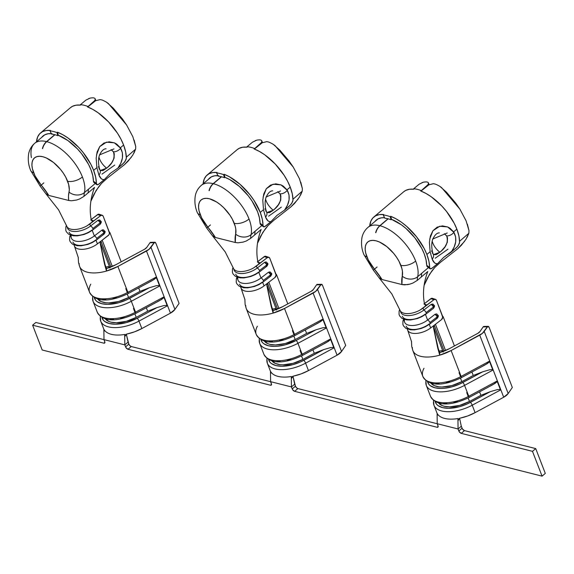 <?xml version="1.0" encoding="UTF-8"?>
<svg xmlns="http://www.w3.org/2000/svg" width="574" height="574" viewBox="0 0 574 574"><rect width="100%" height="100%" fill="white"/><g stroke="black" fill="none" stroke-linecap="round" stroke-linejoin="round"><path stroke-width="0.86" d="M69.081 232.169A14.687 7.268 158.9 0 0 78.301 235.383A14.687 7.268 158.9 0 0 92.062 229.98A2.447 1.091 52.4 0 0 92.794 229.93A2.447 1.091 -127.6 0 0 92.845 228.509A2.447 1.091 52.4 0 1 92.794 229.93L100.249 224.19A2.447 1.091 -127.6 0 0 100.307 222.762L100.249 224.183C101.311 222.619 101.569 221.679 101.038 221.363L99.532 219.928L97.989 220.265L100.307 222.762L100.493 220.911L100.307 222.762A2.447 1.091 -127.6 0 0 97.989 220.265L90.534 226.013A2.447 1.091 52.4 0 1 92.845 228.509L100.307 222.762L92.845 228.509A2.447 1.091 -127.6 0 0 90.534 226.013L89.766 224.025L86.983 225.869A14.687 7.268 158.9 0 1 80.267 228.639A14.687 7.268 158.9 0 1 70.753 229.148A14.687 7.268 158.9 0 1 66.778 226.213L67.545 228.201A14.687 7.268 -21.1 0 0 76.773 231.415A14.687 7.268 -21.1 0 0 90.534 226.013L97.989 220.265L100.063 220.251M103.349 234.156L104.081 234.106A2.447 1.091 -127.6 0 0 104.131 232.685L104.081 234.106C105.135 232.542 105.401 231.602 104.87 231.286L103.356 229.844L101.82 230.188L104.131 232.685L104.317 230.834L104.131 232.685A2.447 1.091 -127.6 0 0 101.82 230.188L94.358 235.928A2.447 1.091 52.4 0 1 96.676 238.432L104.131 232.685L96.676 238.432A2.447 1.091 -127.6 0 0 94.358 235.928L92.213 230.368L94.358 235.928L101.82 230.188L102.538 229.822L103.894 230.174M45.726 193.553L40.08 186.033L30.644 170.478C29.927 168.469 27.258 162.564 28.7 153.552C29.561 149.47 31.563 146.061 34.691 143.313A35.975 17.923 49.8 0 1 46.559 141.606A11.014 7.842 104.2 0 0 42.411 148.58L42.605 148.623A11.014 7.842 -75.8 0 1 46.752 141.656L54.939 134.739L46.752 141.656A35.975 17.923 49.8 0 1 82.405 176.979A11.014 5.446 158.9 0 1 67.617 181.248A24.962 12.434 49.8 0 1 69.016 192.089L68.485 196.028L68.658 200.448L71.413 200.771L76.572 200.039L71.413 200.771L68.658 200.448L58.713 197.944L48.768 195.433L41.184 185.065L40.08 186.033L41.184 185.065A24.962 12.434 49.8 0 1 33.622 172.674A11.014 5.446 158.9 0 1 30.623 170.428A11.014 5.446 -21.1 0 0 33.622 172.674A24.962 12.434 49.8 0 1 42.806 156.724A24.962 12.434 49.8 0 1 67.617 181.248A11.014 5.446 -21.1 0 0 82.405 176.979A35.975 17.923 -130.2 0 0 46.752 141.656A11.014 7.842 104.2 0 0 42.605 148.623L42.411 148.58A11.014 7.842 -75.8 0 1 46.559 141.606A35.975 17.923 -130.2 0 0 36.406 142.173A35.975 17.923 -130.2 0 0 31.405 157.628M43.832 182.891L41.213 185.101M88.697 98.57L90.111 98.111A35.975 17.923 49.8 0 1 93.627 97.86L94.803 98.247L95.227 99.194L94.803 100.5L93.627 102.05L87.98 106.606L94.803 100.5L95.227 99.194L94.803 98.247L93.627 97.86A35.975 17.923 -130.2 0 0 90.111 98.111L85.878 100.127L79.958 105.071M46.559 141.606L54.745 134.689L46.559 141.606M110.947 266.989L100.981 241.18L110.947 266.989M102.186 240.197L112.31 266.429L102.186 240.197M266.142 266.279L266.874 266.236A2.447 1.091 -127.6 0 0 266.924 264.815L266.874 266.236C267.929 264.671 268.194 263.731 267.663 263.416L266.157 261.974L264.614 262.311L266.924 264.815L267.111 262.957L266.924 264.815A2.447 1.091 -127.6 0 0 264.614 262.311L257.159 268.058A2.447 1.091 52.4 0 1 259.47 270.562L266.924 264.815L259.47 270.562A2.447 1.091 -127.6 0 0 257.159 268.058L256.391 266.071L253.6 267.922A14.687 7.268 158.9 0 1 246.892 270.684A14.687 7.268 158.9 0 1 237.378 271.193A14.687 7.268 158.9 0 1 233.403 268.266L234.17 270.246A14.687 7.268 -21.1 0 0 243.39 273.468A14.687 7.268 -21.1 0 0 257.159 268.058L264.614 262.311L266.063 261.945L266.688 262.304M269.974 276.202L270.698 276.159A2.447 1.091 -127.6 0 0 270.756 274.731L270.698 276.159C271.76 274.587 272.026 273.647 271.488 273.339L269.981 271.897L268.445 272.234L270.756 274.731L270.942 272.88L270.756 274.731A2.447 1.091 -127.6 0 0 268.445 272.234L260.983 277.981A2.447 1.091 52.4 0 1 263.301 280.478L270.756 274.731L263.301 280.478A2.447 1.091 -127.6 0 0 260.983 277.981L258.838 272.413L260.983 277.981L268.445 272.234L270.519 272.219M212.351 235.598L206.705 228.079L197.262 212.524C196.545 210.514 193.883 204.617 195.325 195.598C196.186 191.522 198.181 188.107 201.316 185.366A35.975 17.923 49.8 0 1 213.184 183.651A11.014 7.842 104.2 0 0 209.036 190.625L209.23 190.676A11.014 7.842 -75.8 0 1 213.377 183.702L221.564 176.785L213.377 183.702A35.975 17.923 49.8 0 1 249.03 219.024A11.014 5.446 158.9 0 1 234.235 223.3A24.962 12.434 49.8 0 1 235.641 234.142L235.275 242.501L238.038 242.816L243.189 242.092L238.038 242.816L235.275 242.501L215.393 237.478L207.81 227.117L206.705 228.079L207.81 227.117A24.962 12.434 49.8 0 1 200.247 214.719A11.014 5.446 158.9 0 1 197.248 212.48A11.014 5.446 -21.1 0 0 200.247 214.719A24.962 12.434 49.8 0 1 209.431 198.769A24.962 12.434 49.8 0 1 234.235 223.3A11.014 5.446 -21.1 0 0 249.03 219.024A35.975 17.923 -130.2 0 0 213.377 183.702A11.014 7.842 104.2 0 0 209.23 190.676L209.036 190.625A11.014 7.842 -75.8 0 1 213.184 183.651A35.975 17.923 -130.2 0 0 203.031 184.225M210.457 224.936L207.831 227.146M255.322 140.616L256.736 140.164A35.975 17.923 49.8 0 1 260.252 139.905L261.428 140.293L261.852 141.24L261.428 142.546L260.252 144.096L254.605 148.659L261.428 142.546L261.852 141.24L261.428 140.293L260.252 139.905A35.975 17.923 -130.2 0 0 256.736 140.164L252.503 142.173L246.583 147.116M213.184 183.651L221.37 176.735L213.184 183.651M277.565 309.042L267.606 283.226L277.565 309.042M268.811 282.243L278.928 308.475L268.811 282.243M402.324 316.267A14.687 7.268 158.9 0 0 411.544 319.481A14.687 7.268 158.9 0 0 425.312 314.071A2.447 1.091 52.4 0 0 426.037 314.028A2.447 1.091 -127.6 0 0 426.095 312.608A2.447 1.091 52.4 0 1 426.037 314.028L433.499 308.281A2.447 1.091 -127.6 0 0 433.549 306.86L433.499 308.281C434.554 306.717 434.819 305.777 434.288 305.461L432.774 304.019L431.239 304.356L433.549 306.86L433.736 305.009L433.549 306.86A2.447 1.091 -127.6 0 0 431.239 304.356L423.777 310.103A2.447 1.091 52.4 0 1 426.095 312.608L433.549 306.86L426.095 312.608A2.447 1.091 -127.6 0 0 423.777 310.103L423.016 308.123L420.225 309.967A14.687 7.268 158.9 0 1 413.51 312.737A14.687 7.268 158.9 0 1 404.003 313.246A14.687 7.268 158.9 0 1 400.028 310.312L400.796 312.299A14.687 7.268 -21.1 0 0 410.015 315.513A14.687 7.268 -21.1 0 0 423.777 310.103L431.239 304.356L433.313 304.349M436.599 318.247L437.323 318.204A2.447 1.091 -127.6 0 0 437.381 316.783L437.323 318.204C438.385 316.64 438.644 315.7 438.113 315.384L436.606 313.942L435.063 314.279L437.381 316.783L437.567 314.925L437.381 316.783A2.447 1.091 -127.6 0 0 435.063 314.279L427.608 320.027A2.447 1.091 52.4 0 1 429.919 322.531L437.381 316.783L429.919 322.531A2.447 1.091 -127.6 0 0 427.608 320.027L425.456 314.459L427.608 320.027L435.063 314.279L436.513 313.913L437.137 314.272M378.976 277.644L373.33 270.124L363.887 254.569C363.17 252.567 360.508 246.662 361.943 237.65C362.811 233.568 364.806 230.16 367.941 227.412A35.975 17.923 49.8 0 1 379.809 225.697A11.014 7.842 104.2 0 0 375.661 232.671L375.848 232.721A11.014 7.842 -75.8 0 1 380.002 225.747L388.182 218.83L380.002 225.747A35.975 17.923 49.8 0 1 415.655 261.077A11.014 5.446 158.9 0 1 400.86 265.346A24.962 12.434 49.8 0 1 402.266 276.187L401.9 284.546L407.562 284.625L409.814 284.137L404.656 284.862L401.9 284.546L382.019 279.531L374.435 269.163L373.33 270.124L374.435 269.163A24.962 12.434 49.8 0 1 366.872 256.765A11.014 5.446 158.9 0 1 363.873 254.526A11.014 5.446 -21.1 0 0 366.872 256.765A24.962 12.434 49.8 0 1 376.056 240.815A24.962 12.434 49.8 0 1 400.86 265.346A11.014 5.446 -21.1 0 0 415.655 261.077A35.975 17.923 -130.2 0 0 380.002 225.747A11.014 7.842 104.2 0 0 375.848 232.721L375.661 232.671A11.014 7.842 -75.8 0 1 379.809 225.697A35.975 17.923 -130.2 0 0 369.656 226.271M377.082 266.982L374.456 269.192M421.947 182.661L423.354 182.209A35.975 17.923 49.8 0 1 426.869 181.951L428.046 182.338L428.477 183.293L428.053 184.591L426.877 186.141L421.223 190.704L428.053 184.591L428.477 183.293L428.046 182.338L426.869 181.951A35.975 17.923 -130.2 0 0 423.354 182.209L419.128 184.218L413.208 189.162M379.809 225.697L387.995 218.78L379.809 225.697M444.19 351.087L434.231 325.271L444.19 351.087M435.436 324.296L445.553 350.52L435.436 324.296M475.1 412.641L467.71 415.956L459.989 418.173A28.635 14.171 -21.1 0 0 475.1 412.641L503.699 397.244L475.1 412.641L472.223 405.201L475.1 412.641M488.079 326.341L483.86 326.448A2.447 1.241 88.5 0 0 483.157 326.915L480 331.521A4.893 2.425 158.9 0 1 477.762 333.379L449.155 348.784A23.742 11.745 158.9 0 1 439.72 352.601L449.155 348.784L477.762 333.379L480 331.521L483.157 326.915L487.376 326.807A2.447 1.241 -91.5 0 1 488.079 326.341A2.447 1.241 -91.5 0 1 489.12 327.359L512.324 387.479L489.12 327.359L487.807 326.405L484.212 331.413L508.177 393.52L484.212 331.413A9.787 4.843 158.9 0 1 479.735 335.137L503.699 397.244A9.787 4.843 -21.1 0 0 508.177 393.52L512.324 387.479L508.177 393.52L503.699 397.244L479.735 335.137L451.128 350.535A28.635 14.171 158.9 0 1 439.749 355.148A28.635 14.171 158.9 0 1 412.864 350.585A28.635 14.171 158.9 0 1 412.39 347.528M425.513 305.354L424.552 304.285C422.435 293.623 423.519 282.702 427.795 271.516L421.309 276.991L427.795 271.516C423.519 282.702 422.435 293.623 424.552 304.285L425.556 305.368L427.042 305.016L423.016 308.123L423.777 310.103A14.687 7.268 158.9 0 1 409.061 315.585A14.687 7.268 158.9 0 1 400.559 311.244M411.472 341.336L411.752 346.553L412.864 350.585L422.859 376.479A28.635 14.171 -21.1 0 0 461.123 376.429L451.128 350.535L439.749 355.148L433.456 327.237L434.561 324.97L441.6 319.546L442.726 317.085L436.441 300.353L435.393 299.341L433.937 299.7A2.447 1.822 -71.6 0 1 435.479 299.363L432.387 298.329A2.447 1.822 108.4 0 0 430.844 298.667L424.373 303.66L431.569 298.308L432.918 298.659L433.348 299.319M403.414 319.087L404.62 322.215A14.687 7.268 -21.1 0 0 413.847 325.436A14.687 7.268 -21.1 0 0 427.608 320.027A14.687 7.268 158.9 0 1 411.551 325.523A14.687 7.268 158.9 0 1 404.577 319.488M484.542 326.814L487.376 326.807L482.368 333.379L451.128 350.535L461.123 376.429L489.421 361.19L492.865 370.122L464.567 385.362L468.779 396.275L497.077 381.036L500.528 389.961L472.223 405.201A28.635 14.171 158.9 0 1 433.958 405.251A28.635 14.171 158.9 0 1 433.729 400.501M439.167 351.152L441.657 350.628L443.25 352.077L441.657 350.628L438.823 351.324M443.035 351.525L433.499 326.807L443.035 351.525M492.958 384.623L496.654 382.076L497.077 381.036L468.779 396.275A2.447 0.524 61.7 0 1 468.951 397.552C455.01 404.211 437.682 408.286 430.514 396.325A28.635 14.171 -21.1 0 0 468.779 396.275L464.567 385.362A28.635 14.171 158.9 0 1 426.303 385.412A28.635 14.171 158.9 0 1 426.073 380.655M442.504 316.059A2.447 2.045 -50.8 0 1 442.719 316.209A2.447 2.045 -50.8 0 1 443.25 316.956L454.436 345.943L443.25 316.956L442.102 315.887M459.595 418.288L461.302 426.238L459.602 418.36L458.353 420.211L457.93 418.561A28.635 14.171 158.9 0 1 437.101 413.302L437.23 423.72L437.101 413.302A28.635 14.171 -21.1 0 0 457.93 418.561L458.353 420.211L458.691 418.912L459.609 418.281M436.864 412.785L437.144 413.481M412.656 349.946A28.635 14.171 -21.1 0 0 439.749 355.148L439.72 352.601L437.352 346.187L439.72 352.601L439.749 355.148L437.79 348.289L433.571 328.077L433.607 326.369L434.561 324.97L430.672 327.962A14.687 7.268 158.9 0 1 427.881 329.806A14.687 7.268 158.9 0 1 421.165 332.576A14.687 7.268 158.9 0 1 411.658 333.085A14.687 7.268 158.9 0 1 407.684 330.165A14.687 7.268 158.9 0 1 407.447 329.117M468.104 396.218L466.705 392.551M480.904 395.314L479.563 391.841L480.904 395.314L469.482 401.463L468.14 397.976L469.482 401.463L480.904 395.314L490.332 391.647L480.904 395.314M490.827 385.671L494.86 383.511L496.654 382.076L497.077 381.036L500.528 389.961L499.516 389.488L497.22 389.638L490.332 391.647L466.956 404.06L459.53 406.708L448.667 408.293L442.568 407.612L438.041 405.61L436.505 404.161L435.2 401.456A26.189 12.958 158.9 0 0 470.472 402.338A2.447 0.524 61.7 0 1 472.223 405.201L500.528 389.961L499.516 389.488L497.22 389.638L490.332 391.647L470.472 402.338A2.447 0.524 -118.3 0 1 472.223 405.201A28.635 14.171 -21.1 0 1 434.31 406.019M438.471 402.819A23.742 11.745 -21.1 0 0 469.482 401.463L459.566 405.423L449.715 406.858L444.19 406.249L441.93 405.481L438.471 402.819M457.614 401.743L453.876 402.611M446.751 403.328L443.537 403.163M468.958 397.545A2.447 0.524 -118.3 0 0 468.779 396.275A28.635 14.171 158.9 0 1 430.866 397.086M460.448 376.372L459.049 372.713M473.249 375.475L471.907 371.995L473.249 375.475L461.826 381.624L460.484 378.137L461.826 381.624L473.249 375.475L482.677 371.809L473.249 375.475M483.172 365.832L487.204 363.672L488.998 362.23L489.421 361.19L492.865 370.122L491.861 369.642L489.565 369.792L482.677 371.809L459.3 384.221L451.874 386.862L444.484 388.261L441.011 388.447L434.913 387.773L430.385 385.764L428.85 384.315L427.544 381.617A26.189 12.958 158.9 0 0 462.816 382.499A2.447 0.524 61.7 0 1 464.567 385.362L492.865 370.122L491.861 369.642L489.565 369.792L482.677 371.809L462.816 382.499A2.447 0.524 -118.3 0 1 464.567 385.362A28.635 14.171 -21.1 0 1 426.654 386.173M485.303 364.784L488.998 362.23L489.421 361.19L461.123 376.429A2.447 0.524 61.7 0 1 461.295 377.706L485.432 364.712M430.816 382.973A23.742 11.745 -21.1 0 0 461.826 381.624L451.91 385.577L442.059 387.012L439.146 386.869L434.274 385.635L430.816 382.973M449.959 381.904L446.213 382.772M439.096 383.489L435.881 383.324M461.302 377.706A2.447 0.524 -118.3 0 0 461.123 376.429A28.635 14.171 158.9 0 1 423.203 377.247A28.635 14.171 158.9 0 1 423.999 368.286M435.479 299.363A2.447 1.822 -71.6 0 1 436.441 300.353L442.568 316.224A2.447 1.822 -71.6 0 1 441.6 319.546L430.672 327.962L429.287 324.382L430.672 327.962A14.687 7.268 -21.1 0 1 427.881 329.806A14.687 7.268 -21.1 0 1 421.165 332.576A14.687 7.268 -21.1 0 1 411.658 333.085A14.687 7.268 -21.1 0 1 407.684 330.158L411.623 341.925M437.323 318.204L429.869 323.951A2.447 1.091 -127.6 0 0 429.919 322.531A2.447 1.091 52.4 0 1 429.869 323.951A2.447 1.091 52.4 0 1 429.137 323.994A14.687 7.268 158.9 0 1 415.375 329.404A14.687 7.268 158.9 0 1 406.155 326.183M400.056 310.391A14.687 7.268 -21.1 0 0 404.003 313.246A14.687 7.268 -21.1 0 0 413.51 312.737A14.687 7.268 -21.1 0 0 420.225 309.967L433.937 299.7L430.844 298.667L433.937 299.7L427.042 305.016L423.949 303.983L427.042 305.016L425.556 305.368M421.725 273.274L421.309 276.991L417.255 280.413A34.261 17.069 49.8 0 1 417.678 276.697A11.014 8.962 -166.6 0 1 402.266 276.187A45.274 22.558 -130.2 0 0 401.9 284.546L382.019 279.531A45.274 22.558 -130.2 0 0 374.435 269.163L368.257 259.9L365.674 252.904L365.172 249.346L365.394 246.246L366.327 243.713L367.927 241.848L370.144 240.714L372.892 240.37L376.056 240.815L379.522 242.041L386.811 246.612L393.656 253.378L396.577 257.274L399.009 261.313L401.85 268.374L402.424 271.237L402.266 276.187A11.014 8.962 13.4 0 0 417.678 276.697A35.975 17.923 -130.2 0 0 415.655 261.077A35.975 17.923 49.8 0 1 417.678 276.697L421.725 273.274L421.309 276.991L427.795 271.516L417.255 280.413L412.907 283.054L417.255 280.413A34.261 17.069 49.8 0 1 417.678 276.697L428.477 267.57M379.4 278.168L382.019 279.531L378.948 277.608M435.393 184.103A35.975 17.923 49.8 0 1 439.885 186.378A35.975 17.923 -130.2 0 0 435.393 184.103L433.399 183.694L428.886 184.799L421.273 190.877L428.886 184.799L433.399 183.694L435.393 184.103M459.874 209.123L441.621 187.626L439.885 186.378L446.414 192.147L455.713 203.088L459.831 209.058L466.081 220.775L468.965 230.54L467.387 224.197M468.893 232.786L468.965 230.54L468.893 232.786A35.975 17.923 49.8 0 1 468.793 233.309A35.975 17.923 -130.2 0 0 468.893 232.786M459.587 241.288L468.793 233.309L466.023 239.222L461.223 245.428L457.657 248.822L440.516 262.261L457.657 248.822L464.588 241.331M432.602 239.071L447.218 232.994L432.602 239.071M447.95 249.181L435.236 258.221L447.95 249.181M409.814 284.137L412.907 283.054M440.516 262.261L434.733 267.534L431.942 270.856L427.142 278.44L424.322 284.941L429.381 274.53L434.733 267.534M468.728 233.561L467.222 237.17M428.046 182.338L428.477 183.293M457.93 418.561L458.059 428.972L461.302 426.238L458.059 428.972L457.93 418.561M437.101 413.302L437.775 415.016M104.662 343.058A2.447 1.22 49.8 0 0 104.748 341.609L103.987 339.621L124.809 344.881L124.68 334.463L125.11 336.12L124.68 334.463A28.635 14.171 158.9 0 1 103.851 329.211L103.987 339.621L103.851 329.211A28.635 14.171 -21.1 0 0 124.68 334.463L124.809 344.881L128.052 342.14L126.359 334.262L128.82 344.127L129.846 345.648L131.252 346.531L128.009 349.272L270.476 385.219A2.447 1.22 49.8 0 0 271.287 385.104A2.447 1.22 49.8 0 0 271.373 383.654L270.605 381.674L291.434 386.926L291.305 376.515L291.728 378.166L291.305 376.515A28.635 14.171 158.9 0 1 270.476 371.256L270.605 381.674L270.476 371.256A28.635 14.171 -21.1 0 0 291.305 376.515L291.434 386.926L294.677 384.185L292.984 376.307L295.445 386.173L296.471 387.701L297.877 388.576L437.245 423.748L297.877 388.576L294.634 391.317L437.094 427.264A2.447 1.22 49.8 0 0 437.912 427.149A2.447 1.22 49.8 0 0 437.998 425.7L437.23 423.72L458.059 428.972L458.827 430.959L462.063 428.218L461.302 426.238L462.486 429.015L464.495 430.622L461.259 433.363L532.485 451.336L542.057 476.14L42.189 349.997L32.618 325.193L103.851 343.173L104.432 343.18L104.92 342.334L103.987 339.621L124.809 344.881L126 347.657L128.009 349.272L270.476 385.219L271.423 384.939L271.538 384.386L270.605 381.674L291.434 386.926L292.618 389.703L294.634 391.317L437.094 427.264L438.156 426.367L437.094 427.264L437.675 427.278L438.163 426.432L437.23 423.72L458.059 428.972L459.243 431.748L461.259 433.363L532.485 451.336L535.729 448.603L532.485 451.336L542.057 476.14L545.3 473.406L542.057 476.14L42.189 349.997L32.618 325.193L103.851 343.173L104.913 342.276L103.851 343.173A2.447 1.22 49.8 0 0 104.662 343.058L104.683 343.044M545.3 473.406L535.729 448.603L464.495 430.622L535.729 448.603L545.3 473.406M35.861 322.459L103.994 339.65L35.861 322.459L32.618 325.193L35.861 322.459M131.252 346.531L270.619 381.696L131.252 346.531L128.009 349.272A2.447 1.22 49.8 0 1 125.577 346.861L128.82 344.127L128.052 342.14L124.809 344.881L125.577 346.861L128.82 344.127A2.447 1.22 -130.2 0 0 131.252 346.531M461.259 433.363A2.447 1.22 49.8 0 1 458.827 430.959L462.063 428.218A2.447 1.22 -130.2 0 0 464.495 430.622L461.259 433.363M459.602 418.36L458.353 420.211L459.021 418.597M458.468 419.271L458.691 418.912M308.475 370.596L301.085 373.911L293.364 376.128A28.635 14.171 -21.1 0 0 308.475 370.596L337.074 355.198L308.475 370.596L305.605 363.155L308.475 370.596M321.454 284.295L317.243 284.403A2.447 1.241 88.5 0 0 316.539 284.862L313.375 289.475A4.893 2.425 158.9 0 1 311.137 291.334L282.53 306.731A23.742 11.745 158.9 0 1 273.102 310.556L282.53 306.731L311.137 291.334L313.375 289.475L316.539 284.862L320.751 284.754A2.447 1.241 -91.5 0 1 321.454 284.295A2.447 1.241 -91.5 0 1 322.495 285.307L345.699 345.433L322.495 285.307L321.182 284.36L317.587 289.368L341.552 351.475L317.587 289.368A9.787 4.843 158.9 0 1 313.11 293.084L337.074 355.198A9.787 4.843 -21.1 0 0 341.552 351.475L345.699 345.433L341.552 351.475L337.074 355.198L313.11 293.084L284.51 308.489A28.635 14.171 158.9 0 1 273.131 313.095A28.635 14.171 158.9 0 1 246.246 308.539A28.635 14.171 158.9 0 1 245.772 305.483M258.888 263.308L257.927 262.232C255.817 251.577 256.894 240.649 261.17 229.464L254.684 234.945L261.17 229.464C256.894 240.649 255.817 251.577 257.927 262.232L258.931 263.322L260.424 262.964L256.391 266.071L257.159 268.058A14.687 7.268 158.9 0 1 242.436 273.533A14.687 7.268 158.9 0 1 233.934 269.199M244.847 299.284L245.127 304.5L246.246 308.539L256.234 334.434A28.635 14.171 -21.1 0 0 294.498 334.384L284.51 308.489L273.131 313.095L266.831 285.192L267.936 282.917L274.975 277.493L276.101 275.039L269.816 258.3L268.768 257.288L267.319 257.654A2.447 1.822 -71.6 0 1 268.854 257.317L265.762 256.284A2.447 1.822 108.4 0 0 264.219 256.621L257.748 261.615L264.944 256.262L265.676 256.255L266.723 257.267M236.789 277.041L237.995 280.169A14.687 7.268 -21.1 0 0 247.222 283.384A14.687 7.268 -21.1 0 0 260.983 277.981A14.687 7.268 158.9 0 1 244.926 283.477A14.687 7.268 158.9 0 1 237.952 277.443M266.874 266.236L259.412 271.983A2.447 1.091 -127.6 0 0 259.47 270.562A2.447 1.091 52.4 0 1 259.412 271.983A2.447 1.091 52.4 0 1 258.687 272.026A14.687 7.268 158.9 0 1 244.926 277.436A14.687 7.268 158.9 0 1 235.699 274.214M317.917 284.769L320.751 284.754L315.743 291.334L284.51 308.489L294.498 334.384L322.803 319.144L326.247 328.077L297.942 343.309L302.154 354.223L330.459 338.99L333.903 347.916L305.605 363.155A28.635 14.171 158.9 0 1 267.341 363.206A28.635 14.171 158.9 0 1 267.104 358.449M272.542 309.099L275.032 308.582L276.625 310.025L275.032 308.582L272.205 309.278M276.41 309.479L266.874 284.761L276.41 309.479M326.333 342.578L330.028 340.023L330.459 338.99L302.154 354.223A2.447 0.524 61.7 0 1 302.333 355.5C288.385 362.165 271.057 366.234 263.889 354.273A28.635 14.171 -21.1 0 0 302.154 354.223L297.942 343.309A28.635 14.171 158.9 0 1 259.678 343.36A28.635 14.171 158.9 0 1 259.448 338.61M275.879 274.013A2.447 2.045 -50.8 0 1 276.094 274.164A2.447 2.045 -50.8 0 1 276.625 274.903L287.811 303.89L276.625 274.903L275.477 273.841M292.97 376.243L291.728 378.166L292.073 376.867L292.991 376.235M270.246 370.739L270.505 371.392M246.031 307.901A28.635 14.171 -21.1 0 0 273.131 313.095L273.102 310.556L270.727 304.141L273.102 310.556L273.131 313.095L271.165 306.236L266.953 286.031L266.982 284.324L267.936 282.917L264.047 285.917A14.687 7.268 158.9 0 1 261.256 287.761A14.687 7.268 158.9 0 1 254.547 290.53A14.687 7.268 158.9 0 1 245.033 291.04A14.687 7.268 158.9 0 1 241.066 288.112A14.687 7.268 158.9 0 1 240.829 287.065M301.479 354.172L300.08 350.506M314.279 353.268L312.938 349.788L314.279 353.268L302.864 359.417L301.515 355.93L302.864 359.417L314.279 353.268L323.707 349.602L314.279 353.268M324.202 343.625L328.235 341.465L330.028 340.023L330.459 338.99L333.903 347.916L332.891 347.435L330.602 347.586L323.707 349.602L300.338 362.015L292.905 364.662L282.042 366.241L275.943 365.566L271.416 363.564L269.88 362.108L268.575 359.41A26.189 12.958 158.9 0 0 303.847 360.293A2.447 0.524 61.7 0 1 305.605 363.155L333.903 347.916L332.891 347.435L330.602 347.586L323.707 349.602L303.847 360.293A2.447 0.524 -118.3 0 1 305.605 363.155A28.635 14.171 -21.1 0 1 267.685 363.966M271.846 360.773A23.742 11.745 -21.1 0 0 302.864 359.417L292.941 363.378L283.097 364.813L280.177 364.662L275.305 363.428L271.846 360.773M290.996 359.697L287.251 360.565M280.126 361.283L276.912 361.118M326.463 342.506L302.333 355.5A2.447 0.524 -118.3 0 0 302.154 354.223A28.635 14.171 158.9 0 1 264.241 355.041M293.823 334.326L292.424 330.667M306.624 333.422L305.282 329.95L306.624 333.422L295.208 339.571L293.859 336.091L295.208 339.571L306.624 333.422L316.052 329.756L306.624 333.422M316.547 323.786L320.579 321.619L322.373 320.184L322.803 319.144L326.247 328.077L325.236 327.596L322.94 327.747L316.052 329.756L296.191 340.454L285.249 344.816L277.859 346.215L274.386 346.402L268.288 345.727L263.76 343.718L262.225 342.269L260.919 339.571A26.189 12.958 158.9 0 0 296.191 340.454A2.447 0.524 61.7 0 1 297.942 343.309L326.247 328.077L325.236 327.596L322.94 327.747L316.052 329.756L296.191 340.454A2.447 0.524 -118.3 0 1 297.942 343.309A28.635 14.171 -21.1 0 1 260.029 344.127M318.678 322.732L322.373 320.184L322.803 319.144L294.498 334.384A2.447 0.524 61.7 0 1 294.67 335.661A2.447 0.524 -118.3 0 0 294.498 334.384A28.635 14.171 158.9 0 1 256.585 335.194A28.635 14.171 158.9 0 1 257.374 326.24M264.191 340.927A23.742 11.745 -21.1 0 0 295.208 339.571L285.285 343.532L275.434 344.967L269.909 344.357L267.649 343.589L264.191 340.927M283.334 339.858L279.595 340.719M272.471 341.437L269.256 341.272M268.854 257.317A2.447 1.822 -71.6 0 1 269.816 258.3L275.943 274.178A2.447 1.822 -71.6 0 1 274.975 277.493L264.047 285.917L262.662 282.336L264.047 285.917A14.687 7.268 -21.1 0 1 261.256 287.761A14.687 7.268 -21.1 0 1 254.547 290.53A14.687 7.268 -21.1 0 1 245.033 291.04A14.687 7.268 -21.1 0 1 241.058 288.105L244.998 299.879M270.698 276.159L263.244 281.906A2.447 1.091 -127.6 0 0 263.301 280.478A2.447 1.091 52.4 0 1 263.244 281.906A2.447 1.091 52.4 0 1 262.519 281.949A14.687 7.268 158.9 0 1 248.75 287.359A14.687 7.268 158.9 0 1 239.53 284.137M233.439 268.345A14.687 7.268 -21.1 0 0 237.378 271.193A14.687 7.268 -21.1 0 0 246.892 270.684A14.687 7.268 -21.1 0 0 253.6 267.922L267.319 257.654L264.219 256.621L267.319 257.654L260.424 262.964L257.324 261.938L260.424 262.964L258.931 263.322M255.107 231.229L254.684 234.945L250.637 238.368A34.261 17.069 49.8 0 1 251.053 234.651A11.014 8.962 -166.6 0 1 235.641 234.142A45.274 22.558 -130.2 0 0 235.275 242.501L215.393 237.478A45.274 22.558 -130.2 0 0 207.81 227.117L201.632 217.855L199.049 210.852L198.554 207.3L198.769 204.201L199.702 201.668L201.302 199.795L203.519 198.669L206.267 198.324L209.431 198.769L216.527 201.948L220.186 204.559L223.738 207.731L229.952 215.228L232.384 219.268L235.225 226.328L235.799 229.191L235.641 234.142A11.014 8.962 13.4 0 0 251.053 234.651A35.975 17.923 -130.2 0 0 249.03 219.024A35.975 17.923 49.8 0 1 251.053 234.651L255.107 231.229L254.684 234.945L261.17 229.464L250.637 238.368L246.282 241.001L250.637 238.368A34.261 17.069 49.8 0 1 251.053 234.651L261.852 225.525M212.782 236.122L215.393 237.478L212.323 235.555M268.768 142.058A35.975 17.923 49.8 0 1 273.26 144.332A35.975 17.923 -130.2 0 0 268.768 142.058L266.781 141.642L262.261 142.754L254.655 148.824L262.261 142.754L266.781 141.642L268.768 142.058M293.249 167.077L274.996 145.581L273.26 144.332L279.789 150.101L289.095 161.043L293.206 167.012L299.456 178.729L302.34 188.494L300.769 182.152M302.276 190.733L302.34 188.494L302.276 190.733A35.975 17.923 49.8 0 1 302.168 191.257A35.975 17.923 -130.2 0 0 302.276 190.733M292.962 199.243L302.168 191.257L299.398 197.176L294.598 203.383L291.032 206.776L273.898 220.215L291.032 206.776L297.963 199.286M265.984 197.026L280.6 190.948L265.984 197.026M281.332 207.135L268.61 216.176L281.332 207.135M243.189 242.092L246.282 241.001M273.898 220.215L268.115 225.489L265.317 228.811L260.517 236.395L257.697 242.888L262.763 232.484L268.115 225.489M302.103 191.515L300.604 195.124M261.428 140.293L261.852 141.24M270.476 371.256L271.15 372.971M270.476 385.219L271.538 384.322L270.476 385.219M291.434 386.926L292.202 388.914L295.445 386.173L294.677 384.185L291.434 386.926M294.634 391.317A2.447 1.22 49.8 0 1 292.202 388.914L295.445 386.173A2.447 1.22 -130.2 0 0 297.877 388.576L294.634 391.317M292.984 376.307L291.728 378.166L292.403 376.551M291.85 377.226L292.073 376.867M141.85 328.55L134.467 331.858L126.746 334.075A28.635 14.171 -21.1 0 0 141.85 328.55L170.449 313.146L141.85 328.55L138.98 321.103L141.85 328.55M154.829 242.25L150.618 242.357A2.447 1.241 88.5 0 0 149.914 242.816L146.75 247.423A4.893 2.425 158.9 0 1 144.512 249.288L115.912 264.686A23.742 11.745 158.9 0 1 106.477 268.51L115.912 264.686L144.512 249.288L146.75 247.423L149.914 242.816L154.126 242.709A2.447 1.241 -91.5 0 1 154.829 242.25A2.447 1.241 -91.5 0 1 155.877 243.261L179.074 303.388L155.877 243.261L154.564 242.314L150.969 247.315L174.934 309.422L150.969 247.315A9.787 4.843 158.9 0 1 146.485 251.039L170.449 313.146A9.787 4.843 -21.1 0 0 174.934 309.422L179.074 303.388L174.934 309.422L170.449 313.146L146.485 251.039L117.885 266.436A28.635 14.171 158.9 0 1 106.506 271.05A28.635 14.171 158.9 0 1 79.621 266.494A28.635 14.171 158.9 0 1 79.147 263.43M92.263 221.255L91.302 220.186C89.192 209.524 90.276 198.604 94.545 187.418L88.066 192.9L94.545 187.418C90.276 198.604 89.192 209.524 91.302 220.186L92.306 221.27L93.799 220.918L89.766 224.025L90.534 226.013A14.687 7.268 158.9 0 1 75.811 231.487A14.687 7.268 158.9 0 1 67.309 227.153M78.222 257.238L78.502 262.454L79.621 266.494L89.609 292.388A28.635 14.171 -21.1 0 0 127.88 292.331L117.885 266.436L106.506 271.05L100.213 243.146L101.311 240.872L108.96 234.788L109.483 232.987L103.198 216.254L102.143 215.243L100.694 215.609A2.447 1.822 -71.6 0 1 102.237 215.272L99.137 214.238A2.447 1.822 108.4 0 0 97.602 214.576L91.123 219.562L98.319 214.217L99.675 214.561L100.098 215.221M70.164 234.996L71.377 238.124A14.687 7.268 -21.1 0 0 80.597 241.338A14.687 7.268 -21.1 0 0 94.358 235.928A14.687 7.268 158.9 0 1 78.301 241.424A14.687 7.268 158.9 0 1 71.334 235.39M151.292 242.716L154.126 242.709L149.118 249.281L117.885 266.436L127.88 292.331L156.178 277.099L159.622 286.024L131.324 301.264L135.536 312.177L163.834 296.937L167.278 305.87L138.98 321.103A28.635 14.171 158.9 0 1 100.715 321.16A28.635 14.171 158.9 0 1 100.486 316.403M105.925 267.053L108.414 266.53L110 267.979L108.414 266.53L105.58 267.226M109.792 267.434L100.249 242.709L109.792 267.434M159.715 300.532L163.411 297.978L163.834 296.937L135.536 312.177A2.447 0.524 61.7 0 1 135.708 313.454C121.767 320.12 104.439 324.188 97.271 312.227A28.635 14.171 -21.1 0 0 135.536 312.177L131.324 301.264A28.635 14.171 158.9 0 1 93.06 301.314A28.635 14.171 158.9 0 1 92.823 296.564M109.261 231.968A2.447 2.045 -50.8 0 1 109.476 232.118A2.447 2.045 -50.8 0 1 110.007 232.857L121.193 261.844L110.007 232.857L108.852 231.796M126.007 334.355L126.746 334.075L125.11 336.12L126.007 334.355M103.621 328.694L103.88 329.347M79.406 265.855A28.635 14.171 -21.1 0 0 106.506 271.05L106.477 268.51L104.102 262.096L106.477 268.51L106.506 271.05L104.54 264.191L100.328 243.986L100.357 242.271L101.311 240.872L97.422 243.871A14.687 7.268 158.9 0 1 94.638 245.715A14.687 7.268 158.9 0 1 87.922 248.485A14.687 7.268 158.9 0 1 78.416 248.987A14.687 7.268 158.9 0 1 74.441 246.067A14.687 7.268 158.9 0 1 74.204 245.019M134.854 312.12L133.462 308.46M147.654 311.223L146.313 307.743L147.654 311.223L136.239 317.372L134.897 313.885L136.239 317.372L147.654 311.223L157.082 307.549L147.654 311.223M157.577 301.58L161.617 299.42L163.411 297.978L163.834 296.937L167.278 305.87L166.266 305.39L163.977 305.54L157.082 307.549L137.229 318.247L126.287 322.61L115.417 324.195L109.318 323.521L104.798 321.512L103.263 320.062L101.95 317.365A26.189 12.958 158.9 0 0 137.229 318.247A2.447 0.524 61.7 0 1 138.98 321.103L167.278 305.87L166.266 305.39L163.977 305.54L157.082 307.549L137.229 318.247A2.447 0.524 -118.3 0 1 138.98 321.103A28.635 14.171 -21.1 0 1 101.06 321.921M105.221 318.721A23.742 11.745 -21.1 0 0 136.239 317.372L126.323 321.325L116.472 322.76L110.94 322.15L108.687 321.383L105.221 318.721M124.371 317.652L120.626 318.513M113.508 319.23L110.287 319.072M159.837 300.46L135.708 313.454A2.447 0.524 -118.3 0 0 135.536 312.177A28.635 14.171 158.9 0 1 97.616 312.995M127.198 292.281L125.806 288.614M139.999 291.377L138.657 287.897L139.999 291.377L128.583 297.526L127.234 294.039L128.583 297.526L139.999 291.377L149.427 287.71L139.999 291.377M149.922 281.734L153.954 279.574L155.755 278.139L156.178 277.099L159.622 286.024L158.611 285.543L156.322 285.694L149.427 287.71L126.058 300.123L118.631 302.771L107.761 304.349L101.663 303.675L97.135 301.673L95.6 300.224L94.294 297.519A26.189 12.958 158.9 0 0 129.566 298.401A2.447 0.524 61.7 0 1 131.324 301.264L159.622 286.024L158.611 285.543L156.322 285.694L149.427 287.71L129.566 298.401A2.447 0.524 -118.3 0 1 131.324 301.264A28.635 14.171 -21.1 0 1 93.404 302.082M152.06 280.686L155.755 278.139L156.178 277.099L127.88 292.331A2.447 0.524 61.7 0 1 128.052 293.615A2.447 0.524 -118.3 0 0 127.88 292.331A28.635 14.171 158.9 0 1 89.96 293.149A28.635 14.171 158.9 0 1 90.757 284.187M97.566 298.882A23.742 11.745 -21.1 0 0 128.583 297.526L118.66 301.486L108.816 302.921L105.896 302.771L101.031 301.544L97.566 298.882M116.716 297.806L112.97 298.674M105.846 299.391L102.631 299.226M102.237 215.272A2.447 1.822 -71.6 0 1 103.198 216.254L109.318 232.126A2.447 1.822 -71.6 0 1 108.35 235.448L97.422 243.871L96.045 240.284L97.422 243.871A14.687 7.268 -21.1 0 1 94.638 245.715A14.687 7.268 -21.1 0 1 87.922 248.485A14.687 7.268 -21.1 0 1 78.416 248.987A14.687 7.268 -21.1 0 1 74.441 246.059L78.373 257.826M104.081 234.106L96.619 239.853A2.447 1.091 -127.6 0 0 96.676 238.432A2.447 1.091 52.4 0 1 96.619 239.853A2.447 1.091 52.4 0 1 95.894 239.903A14.687 7.268 158.9 0 1 82.132 245.306A14.687 7.268 158.9 0 1 72.905 242.092M66.814 226.299A14.687 7.268 -21.1 0 0 70.753 229.148A14.687 7.268 -21.1 0 0 80.267 228.639A14.687 7.268 -21.1 0 0 86.983 225.869L100.694 215.609L97.602 214.576L100.694 215.609L93.799 220.918L90.699 219.885L93.799 220.918L92.306 221.27M88.482 189.176L88.066 192.9L84.012 196.322A34.261 17.069 49.8 0 1 84.428 192.606A11.014 8.962 -166.6 0 1 69.016 192.089A45.274 22.558 -130.2 0 0 68.658 200.448L48.768 195.433A45.274 22.558 -130.2 0 0 41.184 185.065L35.007 175.802L32.424 168.806L31.929 165.255L32.151 162.148L33.077 159.615L34.684 157.75L36.901 156.623L39.642 156.272L42.806 156.724L46.272 157.943L53.569 162.514L60.414 169.28L63.334 173.176L65.766 177.215L68.607 184.283L69.318 189.764L69.016 192.089A11.014 8.962 13.4 0 0 84.428 192.606A35.975 17.923 -130.2 0 0 82.405 176.979A35.975 17.923 49.8 0 1 84.428 192.606L88.482 189.176L88.066 192.9L94.545 187.418L84.012 196.322L79.657 198.956L84.012 196.322A34.261 17.069 49.8 0 1 84.428 192.606L95.234 183.479M46.157 194.077L48.768 195.433L45.698 193.51M102.15 100.005A35.975 17.923 49.8 0 1 106.642 102.287A35.975 17.923 -130.2 0 0 102.15 100.005L100.156 99.596L95.643 100.701L88.03 106.778L95.643 100.701L100.156 99.596L102.15 100.005M126.624 125.024L108.371 103.535L106.642 102.287L113.164 108.055L122.47 118.99L126.581 124.96L132.831 136.684L135.715 146.449L134.144 140.099M135.651 148.688L135.715 146.449L135.651 148.688A35.975 17.923 49.8 0 1 135.543 149.211A35.975 17.923 -130.2 0 0 135.651 148.688M126.337 157.19L135.543 149.211L132.781 155.124L127.98 161.33L124.407 164.724L107.273 178.162L124.407 164.724L131.338 157.24M99.359 154.973L113.975 148.896L99.359 154.973M114.707 165.09L101.985 174.13L114.707 165.09M76.572 200.039L79.657 198.956M107.273 178.162L101.49 183.436L98.692 186.765L93.892 194.349L91.079 200.843L96.138 190.432L101.49 183.436M135.486 149.47L133.979 153.079M94.803 98.247L95.227 99.194M103.851 329.211L104.525 330.925M126.359 334.262L125.11 336.12L125.778 334.506M125.225 335.18L125.448 334.821M444.771 234.034L446.658 235.907A6.364 3.839 -33.3 0 0 453.926 232.362L447.612 226.938L439.713 226.256L432.94 230.748L429.696 239.179M430.113 251.742L432.172 259.139A6.364 4.7 -25.2 0 0 433.27 254.217A6.364 4.7 154.8 0 1 432.172 259.139L430.113 251.742L429.409 242.307L430.364 236.043L432.954 230.705L437.187 227.146L442.418 225.898L447.634 226.945L449.951 228.194L453.625 231.874L456.861 229.141A40.015 19.939 -130.2 0 0 420.699 190.977L421.187 190.568A40.015 19.939 -130.2 0 0 414.191 188.796L413.703 189.212A40.015 19.939 -130.2 0 0 403.787 191.702L373.803 217.037A40.015 19.939 49.8 0 1 383.719 214.547L383.231 214.956A40.015 19.939 49.8 0 1 390.227 216.721L390.715 216.312A40.015 19.939 49.8 0 1 426.869 254.476L430.113 251.742L426.869 254.476A40.015 19.939 49.8 0 1 429.61 267.506L429.818 268.524L431.404 268.689L437.539 263.703L435.896 263.595L434.489 262.784L432.172 259.139C433.478 262.476 435.264 263.997 437.539 263.703L443.616 257.417L456.115 248.004L458.526 245.191L459.595 242.171A40.015 19.939 -130.2 0 0 456.861 229.141L453.625 231.874L455.648 236.911L455.691 241.955L454.12 247.136L451.186 252.165L457.392 246.727L459.315 243.598L459.595 242.171L458.92 235.979L456.861 229.141L454.17 223.214L446.529 211.462L441.815 206.016L431.368 196.86L425.98 193.452L420.699 190.977L421.187 190.568L421.381 191.242L421.187 190.568A40.015 19.939 49.8 0 0 414.191 188.796L413.703 189.212L409.406 189.269L405.761 190.403L403.737 191.745M373.803 217.037A40.015 19.939 49.8 0 0 369.728 225.898L370.904 221.026L372.906 217.898L375.776 215.738L379.421 214.604L383.719 214.547L383.231 214.956L384.788 218.192A36.097 17.988 49.8 0 1 391.102 219.785L391.583 219.376A36.097 17.988 49.8 0 1 424.208 253.808A36.097 17.988 49.8 0 1 426.676 265.238L427.522 266.673M374.951 221.485A36.097 17.988 49.8 0 1 376.329 220.029A36.097 17.988 49.8 0 1 384.558 217.718L381.394 217.833L378.108 218.852L374.951 221.485M441.621 250.666L439.863 252.273A12.241 6.099 49.8 0 1 432.322 241.676A12.241 6.099 49.8 0 1 432.215 241.267L432.322 241.676C433.607 245.694 436.125 249.224 439.863 252.273L436.218 254.698L433.478 254.598L439.863 252.273C446.235 247.43 448.502 241.977 446.658 235.907L447.512 237.837L447.318 242.3L445.008 246.777L441.621 250.666M444.305 233.754L446.658 235.907A6.364 3.839 146.7 0 0 453.926 232.362C457.155 238.54 456.244 245.141 451.186 252.165L443.616 257.417L437.539 263.703L432.609 267.864L430.435 268.926L429.818 268.524L428.929 261.313L426.869 254.476L424.186 248.549L416.545 236.797L406.722 226.429L401.384 222.195L395.988 218.787L390.715 216.312L391.583 219.376L401.212 224.685L406.026 228.502L414.887 237.851L421.782 248.456L424.208 253.808L426.023 259.792L426.676 265.238L429.61 267.506L426.676 265.238L426.898 266.264M431.583 251.362L431.469 250.96M432.136 252.818A6.364 4.7 154.8 0 1 433.27 254.217M430.435 268.926L429.818 268.524M391.583 219.376L391.102 219.785L390.227 216.721L390.715 216.312L391.583 219.376M384.788 218.192A36.097 17.988 49.8 0 1 391.102 219.785L390.227 216.721A40.015 19.939 -130.2 0 0 383.231 214.956L384.788 218.192M278.146 191.981L280.033 193.861A6.364 3.839 -33.3 0 0 287.309 190.31L280.987 184.893L273.088 184.204L266.314 188.703L263.071 197.126M263.488 209.697L265.547 217.094A6.364 4.7 -25.2 0 0 266.652 212.172A6.364 4.7 154.8 0 1 265.547 217.094L263.488 209.697L262.784 200.254L263.746 193.998L266.329 188.659L270.569 185.093L275.8 183.852L281.016 184.893L283.326 186.148L287 189.829L290.236 187.095A40.015 19.939 -130.2 0 0 254.074 148.924L254.562 148.515A40.015 19.939 -130.2 0 0 247.566 146.75L247.078 147.159A40.015 19.939 -130.2 0 0 237.17 149.656L207.178 174.991A40.015 19.939 49.8 0 1 217.094 172.501L216.606 172.91A40.015 19.939 49.8 0 1 223.602 174.675L224.09 174.266A40.015 19.939 49.8 0 1 260.252 212.43L263.488 209.697L260.252 212.43A40.015 19.939 49.8 0 1 262.985 225.46L263.81 226.881L264.779 226.644L270.914 221.65L269.278 221.55L267.871 220.739L265.547 217.094C266.853 220.43 268.639 221.951 270.914 221.65L276.991 215.365L284.568 210.12L289.49 205.958L291.901 203.146L292.977 200.125A40.015 19.939 -130.2 0 0 290.236 187.095L287 189.829L289.023 194.866L289.066 199.903L287.495 205.09L284.568 210.12L290.767 204.681L292.69 201.553L292.977 200.125L292.295 193.933L290.236 187.095L287.552 181.169L284.073 175.206L275.19 163.963L264.75 154.815L259.355 151.407L254.074 148.924L254.562 148.515L254.756 149.197L254.562 148.515A40.015 19.939 49.8 0 0 247.566 146.75L247.078 147.159L242.78 147.224L239.136 148.35L237.112 149.699M207.178 174.991A40.015 19.939 49.8 0 0 203.11 183.852L204.279 178.973L206.281 175.852L209.151 173.685L212.796 172.559L217.094 172.501L216.606 172.91L218.163 176.146A36.097 17.988 49.8 0 1 224.477 177.739L224.965 177.33A36.097 17.988 49.8 0 1 257.582 211.756A36.097 17.988 49.8 0 1 260.051 223.186L260.897 224.628M218.651 175.737L214.776 175.787L211.49 176.806L208.326 179.44A36.097 17.988 49.8 0 1 209.711 177.983A36.097 17.988 49.8 0 1 217.933 175.673M275.003 208.62L273.238 210.228A12.241 6.099 49.8 0 1 265.697 199.63A12.241 6.099 49.8 0 1 265.59 199.221L265.697 199.63C266.989 203.648 269.5 207.178 273.238 210.228L269.593 212.653L266.853 212.545L273.238 210.228C279.61 205.384 281.877 199.924 280.033 193.861L280.887 195.791L280.693 200.254L278.383 204.731L275.003 208.62M277.68 191.702L280.033 193.861A6.364 3.839 146.7 0 0 287.309 190.31C290.53 196.487 289.619 203.088 284.568 210.12L276.991 215.365L270.914 221.65L265.992 225.812L263.81 226.881L263.193 226.472L262.311 219.268L260.252 212.43L254.081 200.548L249.92 194.751L240.097 184.383L229.37 176.742L224.09 174.266L224.965 177.33L229.722 179.562L239.401 186.457L248.262 195.806L252.022 201.036L257.582 211.756L259.405 217.74L260.051 223.186L262.985 225.46L260.051 223.186L260.273 224.219M264.966 209.316L264.844 208.907M265.511 210.773A6.364 4.7 154.8 0 1 266.652 212.172M263.81 226.881L263.193 226.472M224.965 177.33L224.477 177.739L223.602 174.675L224.09 174.266L224.965 177.33M218.163 176.146A36.097 17.988 49.8 0 1 224.477 177.739L223.602 174.675A40.015 19.939 -130.2 0 0 216.606 172.91L218.163 176.146M111.521 149.936L113.408 151.809A6.364 3.839 -33.3 0 0 120.683 148.264L114.362 142.84L106.463 142.158L99.689 146.65L96.454 155.08M96.862 167.651L98.922 175.041A6.364 4.7 -25.2 0 0 100.027 170.126A6.364 4.7 154.8 0 1 98.922 175.041L96.862 167.651L96.159 158.209L97.121 151.952L99.704 146.614L103.944 143.048L109.175 141.807L114.391 142.847L116.709 144.103L120.375 147.783L123.611 145.043A40.015 19.939 -130.2 0 0 87.456 106.879L87.944 106.47A40.015 19.939 -130.2 0 0 80.941 104.705L80.453 105.114A40.015 19.939 -130.2 0 0 70.545 107.603L40.56 132.946A40.015 19.939 49.8 0 1 50.469 130.449L49.981 130.865A40.015 19.939 49.8 0 1 56.984 132.63L57.465 132.214A40.015 19.939 49.8 0 1 93.627 170.385L96.862 167.651L93.627 170.385A40.015 19.939 49.8 0 1 96.367 183.407L97.185 184.835L98.154 184.591L104.296 179.605L102.653 179.504L101.246 178.686L98.922 175.041C100.228 178.385 102.021 179.899 104.296 179.605L110.366 173.319L117.943 168.074L122.872 163.906L125.283 161.1L126.352 158.072A40.015 19.939 -130.2 0 0 123.611 145.043L120.375 147.783L122.406 152.82L122.449 157.857L120.877 163.045L117.943 168.074L124.149 162.636L126.065 159.507L126.352 158.072L125.67 151.88L123.611 145.043L120.927 139.116L117.448 133.161L108.572 121.918L98.125 112.769L92.73 109.354L87.456 106.879L87.944 106.47L88.138 107.151L87.944 106.47A40.015 19.939 49.8 0 0 80.941 104.705L80.453 105.114L76.155 105.171L72.518 106.305L70.487 107.654M40.56 132.946A40.015 19.939 49.8 0 0 36.485 141.8L37.654 136.928L39.663 133.799L42.526 131.64L46.171 130.513L50.469 130.449L49.981 130.865L51.538 134.094A36.097 17.988 49.8 0 1 57.852 135.686L58.34 135.277A36.097 17.988 49.8 0 1 90.957 169.71A36.097 17.988 49.8 0 1 93.433 181.14L94.28 182.582M52.026 133.685L48.151 133.742L44.865 134.761L41.701 137.394A36.097 17.988 49.8 0 1 43.086 135.93A36.097 17.988 49.8 0 1 51.316 133.627M108.378 166.575L106.613 168.175A12.241 6.099 49.8 0 1 99.08 157.577A12.241 6.099 49.8 0 1 98.965 157.168L99.08 157.577C100.364 161.595 102.875 165.133 106.613 168.175L102.968 170.6L100.228 170.5L106.613 168.175C112.992 163.332 115.252 157.879 113.408 151.809L114.262 153.746L114.075 158.202L111.765 162.679L108.378 166.575M111.062 149.656L113.408 151.809A6.364 3.839 146.7 0 0 120.683 148.264C123.912 154.442 122.994 161.043 117.943 168.074L110.366 173.319L104.296 179.605L99.367 183.766L97.185 184.835L96.568 184.426L95.686 177.222L93.627 170.385L90.943 164.458L83.295 152.698L78.581 147.253L68.141 138.104L62.745 134.696L57.465 132.214L58.34 135.277L67.969 140.587L77.39 148.845L81.637 153.76L88.54 164.365L90.957 169.71L92.78 175.694L93.433 181.14L96.367 183.407L93.433 181.14L93.655 182.166M98.341 167.264L98.226 166.862M98.893 168.727A6.364 4.7 154.8 0 1 100.027 170.126M97.185 184.835L96.568 184.426M58.34 135.277L57.852 135.686L56.984 132.63L57.465 132.214L58.34 135.277M51.538 134.094A36.097 17.988 49.8 0 1 57.852 135.686L56.984 132.63A40.015 19.939 -130.2 0 0 49.981 130.865L51.538 134.094M34.691 143.313L44.75 134.818M201.316 185.366L211.376 176.864M367.941 227.412L378.001 218.909M430.514 396.325L426.303 385.412L425.829 380.462M436.879 412.821L433.958 405.251L433.485 400.308M468.951 397.552L493.088 384.558M461.295 377.706C447.354 384.372 430.026 388.44 422.859 376.479M407.684 330.158L407.239 329.01M400.028 310.312L391.827 293.924L379.235 277.988M428.405 182.855L429.115 184.684M429.869 323.951L425.599 326.635L421.173 328.486L414.406 329.892L410.345 329.806L405.696 328.206L403.429 325.795L402.862 324.317L402.926 321.024L403.529 319.395M426.037 314.028L421.768 316.712L417.341 318.563L410.582 319.969L406.521 319.883L401.872 318.283L399.604 315.872L399.038 314.394L399.102 311.101L399.698 309.479M263.889 354.273L259.678 343.36L259.204 338.416M270.254 370.768L267.341 363.206L266.86 358.262M256.234 334.434C263.401 346.395 280.729 342.319 294.67 335.661L318.807 322.667M241.058 288.105L240.621 286.964M233.403 268.266L225.202 251.878L212.61 235.936M261.78 140.809L262.49 142.639M263.244 281.906L258.974 284.582L254.547 286.44L247.789 287.847L243.728 287.761L239.078 286.153L236.811 283.743L236.244 282.272L236.309 278.978L236.911 277.342M259.412 271.983L255.143 274.659L250.716 276.517L243.957 277.924L239.896 277.838L235.247 276.238L232.979 273.827L232.413 272.349L232.477 269.055L233.08 267.427M97.271 312.227L93.06 301.314L92.579 296.371M103.636 328.723L100.715 321.16L100.242 316.209M89.609 292.388C96.784 304.342 114.111 300.274 128.052 293.615L152.182 280.621M74.441 246.059L73.996 244.911M66.778 226.213L58.577 209.833L45.985 193.89M95.162 98.764L95.872 100.593M96.619 239.853L92.349 242.537L87.922 244.388L81.164 245.794L77.103 245.715L72.453 244.108L70.186 241.697L69.619 240.226L69.684 236.926L70.286 235.297M92.794 229.93L88.525 232.613L84.098 234.465L77.332 235.878L73.271 235.792L68.622 234.185L66.354 231.774L65.788 230.303L65.852 227.01L66.455 225.381M433.334 254.49L433.248 254.174C432.444 252.273 430.629 244.99 432.731 239.293C434.712 234.974 436.914 232.843 439.347 232.886M430.034 268.776L427.113 266.523M266.709 212.437L266.63 212.129C265.819 210.228 264.004 202.945 266.106 197.248C268.087 192.929 270.297 190.79 272.722 190.841M263.409 226.723L260.496 224.47M100.091 170.392L100.005 170.076C99.202 168.182 97.379 160.899 99.489 155.195C101.469 150.883 103.672 148.745 106.097 148.795M96.784 184.677L93.871 182.424"/></g></svg>
